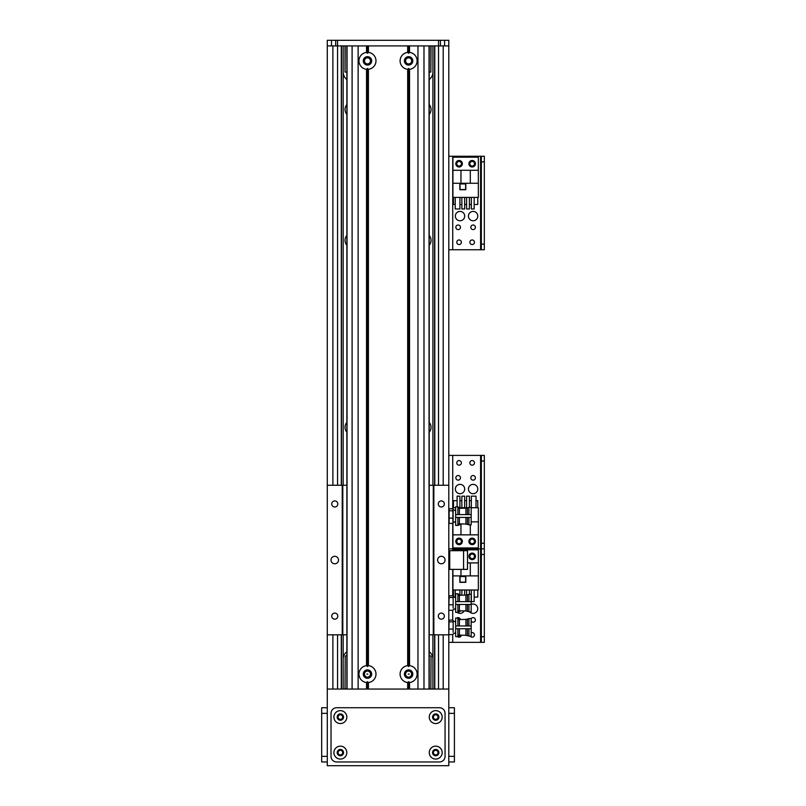 <?xml version="1.0" encoding="UTF-8"?>
<svg xmlns="http://www.w3.org/2000/svg" width="806" height="806" viewBox="0 0 806 806"><rect width="100%" height="100%" fill="white"/><g stroke="black" fill="none" stroke-linecap="round" stroke-linejoin="round"><path stroke-width="1.21" d="M429.205 104.568A7.476 7.476 0 0 1 429.205 114.381M346.882 114.381A7.476 7.476 0 0 1 346.882 104.568M346.882 245.256A7.476 7.476 0 0 1 346.882 235.433M429.205 235.433A7.476 7.476 0 0 1 429.205 245.256M346.882 432.218A7.476 7.476 0 0 1 346.882 422.394M429.205 422.394A7.476 7.476 0 0 1 429.205 432.218M335.699 45.912L337.563 45.912L337.563 40.3L335.699 40.3L335.699 45.912L327.286 45.912L327.286 689.049L448.801 689.049L448.801 634.826L429.205 634.826M432.913 45.912L432.913 485.262M432.913 634.826L432.913 689.049M434.787 45.912L434.787 485.262L434.787 45.912M434.787 634.826L434.787 689.049L434.787 634.826M429.205 79.532A9.35 9.35 0 0 0 432.913 72.087M343.175 72.087A9.35 9.35 0 0 0 346.882 79.532M343.175 45.912L343.175 485.262M343.175 634.826L343.175 689.049M432.913 659.137A9.35 9.35 0 0 0 429.205 651.681M346.882 651.681A9.35 9.35 0 0 0 343.175 659.137M448.801 45.912L440.388 45.912L440.388 40.3L448.801 40.3L448.801 485.262L433.285 485.262L433.285 634.826M341.301 45.912L341.301 485.262M341.301 634.826L341.301 689.049M448.801 569.389L467.5 569.389L467.5 550.7L448.801 550.7M468.437 489.051A4.675 4.675 -90 0 1 475.449 485A4.675 4.675 -90 0 1 475.449 493.091A4.675 4.675 -90 0 1 468.437 489.051M455.35 489.051A4.675 4.675 -90 0 1 462.362 485A4.675 4.675 -90 0 1 462.362 493.091A4.675 4.675 -90 0 1 455.35 489.051M475.409 477.827A2.297 2.297 -90 0 1 471.963 479.822A2.297 2.297 -90 0 1 471.963 475.842A2.297 2.297 -90 0 1 475.409 477.827M474.472 462.876A2.297 2.297 -90 0 1 471.026 464.861A2.297 2.297 -90 0 1 471.026 460.881A2.297 2.297 -90 0 1 474.472 462.876M461.385 541.4A2.297 2.297 -90 0 1 457.939 543.385A2.297 2.297 -90 0 1 457.939 539.405A2.297 2.297 -90 0 1 461.385 541.4M474.472 541.4A2.297 2.297 -90 0 1 471.026 543.385A2.297 2.297 -90 0 1 471.026 539.405A2.297 2.297 -90 0 1 474.472 541.4M461.385 462.876A2.297 2.297 -90 0 1 457.939 464.861A2.297 2.297 -90 0 1 457.939 460.881A2.297 2.297 -90 0 1 461.385 462.876M460.448 477.827A2.297 2.297 -90 0 1 457.002 479.822A2.297 2.297 -90 0 1 457.002 475.842A2.297 2.297 -90 0 1 460.448 477.827M484.325 543.264L481.333 543.264L481.333 548.876L484.325 548.876L484.325 455.4L481.333 455.4L481.333 461.002L484.325 461.002M481.333 543.264L481.333 461.002M448.801 455.4L481.333 455.4M452.73 550.7L452.73 548.876L448.801 548.876L481.333 548.876L481.333 554.488L484.325 554.488L484.325 548.876L480.588 548.876L480.588 455.4M455.813 541.4A3.274 3.274 -90 0 1 460.72 538.559A3.274 3.274 -90 0 1 460.72 544.231A3.274 3.274 -90 0 1 455.813 541.4M468.901 541.4A3.274 3.274 -90 0 1 473.807 538.559A3.274 3.274 -90 0 1 473.807 544.231A3.274 3.274 -90 0 1 468.901 541.4M452.922 523.356L452.922 547.939L478.341 547.939L478.341 521.855L471.178 521.855M471.178 507.74L478.341 507.74L478.341 521.855M455.652 507.74L452.922 507.74L452.922 508.868M478.341 534.852L470.301 534.852L470.301 524.897M457.103 506.803L457.103 496.153L459.914 496.153L459.914 507.73L467.43 507.74M471.178 521.391L471.178 515.407M476.024 500.637L477.787 500.637L477.787 507.74M457.103 500.637L453.476 500.637L453.476 507.74M459.914 500.637L461.858 500.637M464.659 500.637L466.603 500.637M469.404 500.637L471.349 500.637M461.858 507.74L461.858 496.153L464.659 496.153L464.659 507.74M466.603 507.74L466.603 496.153L469.404 496.153L469.404 507.327M471.349 507.74L471.349 496.153L476.024 496.153L476.024 507.74M455.652 521.855L454.513 521.855M470.301 534.852L452.922 534.852M460.961 523.93L460.961 534.852M471.178 521.2L471.178 515.598M337.563 40.3L438.524 40.3L438.524 45.912L337.563 45.912L337.563 485.262M438.524 485.262L438.524 45.912L440.388 45.912M440.388 40.3L438.524 40.3M327.286 45.912L327.286 40.3L335.699 40.3M345.039 688.112L345.23 656.144L345.039 688.112M345.976 689.049L345.23 688.304M345.23 656.144L346.882 655.399M431.049 656.326L430.857 688.304L431.049 656.326M430.857 688.304L430.112 689.049M429.205 655.399L430.857 656.144M366.831 674.088L367.858 674.088L366.831 674.088M408.229 674.088L409.257 674.088L408.229 674.088M364.443 674.088A3.033 3.033 0 0 1 368.997 671.469A3.033 3.033 0 0 1 368.997 676.718A3.033 3.033 0 0 1 364.443 674.088M405.579 674.088A3.033 3.033 0 0 1 410.123 671.469A3.033 3.033 0 0 1 410.123 676.718A3.033 3.033 0 0 1 405.579 674.088M411.644 60.863A3.033 3.033 0 0 1 407.09 63.493A3.033 3.033 0 0 1 407.09 58.244A3.033 3.033 0 0 1 411.644 60.863M370.508 60.863A3.033 3.033 0 0 1 365.964 63.493A3.033 3.033 0 0 1 365.964 58.244A3.033 3.033 0 0 1 370.508 60.863M430.857 45.912L430.857 72.087L431.049 45.912M430.857 72.087L429.205 72.087M345.039 45.912L345.039 72.087L345.23 45.912M346.882 72.087L345.23 72.087M448.801 633.788L449.103 620.116L452.881 620.116L453.143 620.811L453.143 632.357M448.801 620.912L449.103 620.116M449.103 621.839L452.881 621.839M452.881 620.116L453.113 620.63M449.103 634.584L452.881 634.584M449.103 629.073L452.881 629.073M453.143 631.31L453.143 626.151M453.143 624.771L453.143 621.144M448.801 609.487L449.103 595.815L452.881 595.815L453.143 596.511L453.143 608.046M448.801 596.601L449.103 595.815M449.103 597.538L452.881 597.538M452.881 595.815L453.113 596.329M449.103 610.283L452.881 610.283M449.103 604.772L452.881 604.772M453.143 606.999L453.143 601.84M453.143 600.47L453.143 596.843M448.801 522.55L449.103 523.416L452.881 523.416L453.143 522.61M449.103 523.416L449.103 518.117L452.881 518.117L452.881 523.416M449.103 518.117L449.103 510.803L452.881 510.803L452.881 518.117M449.103 510.803L449.103 508.798L452.881 508.798L452.881 510.803M448.801 509.674L449.103 508.798M452.881 508.798L453.093 509.321M453.143 513.765L453.143 509.997M453.143 520.263L453.143 515.155M453.093 522.893L453.143 521.27M409.539 52.41A8.503 8.503 0 0 1 409.539 69.316L408.612 68.439L407.675 69.316A8.503 8.503 0 0 1 407.675 52.41L408.612 53.297L409.539 52.41L409.539 45.912L417.961 45.912L417.961 689.049L409.539 689.049L409.539 682.541L408.612 681.664L407.675 682.541A8.503 8.503 0 0 1 407.675 665.635L408.612 666.522L409.539 665.635A8.503 8.503 0 0 1 409.539 682.541M404.4 60.863A4.211 4.211 0 0 0 410.707 64.51A4.211 4.211 0 0 0 410.707 57.226A4.211 4.211 0 0 0 404.4 60.863M368.413 665.635A8.503 8.503 0 0 1 368.413 682.541L367.476 681.664L366.539 682.541A8.503 8.503 0 0 1 366.539 665.635L367.476 666.522L368.413 665.635L368.413 69.316L367.476 68.439L366.539 69.316A8.503 8.503 0 0 1 366.539 52.41L367.476 53.297L368.413 52.41A8.503 8.503 0 0 1 368.413 69.316M363.274 674.088A4.211 4.211 0 0 0 369.581 677.735A4.211 4.211 0 0 0 369.581 670.451A4.211 4.211 0 0 0 363.274 674.088M404.4 674.088A4.211 4.211 0 0 0 410.707 677.735A4.211 4.211 0 0 0 410.707 670.451A4.211 4.211 0 0 0 404.4 674.088M363.274 60.863A4.211 4.211 0 0 0 369.581 64.51A4.211 4.211 0 0 0 369.581 57.226A4.211 4.211 0 0 0 363.274 60.863M409.539 69.316L409.539 665.635M408.612 681.664L408.612 689.049M408.612 68.439L408.612 666.522M408.612 45.912L408.612 53.297M407.675 682.541L407.675 689.049L368.413 689.049L368.413 682.541M407.675 69.316L407.675 665.635M367.476 681.664L367.476 689.049M407.675 52.41L407.675 45.912L368.413 45.912L368.413 52.41M367.476 45.912L367.476 53.297M366.539 682.541L366.539 689.049L358.126 689.049L358.126 45.912L366.539 45.912L366.539 52.41M366.539 69.316L366.539 665.635M367.476 68.439L367.476 666.522M457.899 625.95L457.899 618.061L460.71 619.542M458.664 619.733L457.899 619.592M455.652 618.061L457.899 618.061L455.652 618.061L455.652 636.639L457.899 636.639L457.899 628.751M455.682 625.95L455.682 628.751L471.178 628.751L471.178 625.95L455.682 625.95M455.652 636.639L458.886 636.418L460.619 635.158M457.899 635.108L458.664 634.967M457.899 619.895L459.39 619.572L459.39 625.95M459.39 628.751L459.39 635.128L465.939 635.299M468.931 628.751L468.931 636.135L471.178 636.135L471.178 628.751M471.178 625.95L471.178 618.565L468.931 618.565L468.931 625.95M468.931 635.763L467.43 635.763L467.43 628.751M467.43 625.95L467.43 618.937L468.931 618.937M467.43 635.39L465.939 635.39L465.939 628.751M465.939 625.95L465.939 619.31L467.43 619.31M457.899 601.639L457.899 593.76L460.71 595.241M458.664 595.433L457.899 595.291M455.652 593.76L457.899 593.76L455.652 593.76L455.652 612.338L457.899 612.338L457.899 604.45M455.682 601.639L455.682 604.45L471.178 604.45L471.178 601.639L455.682 601.639M455.652 612.338L458.886 612.107L460.619 610.857M457.899 610.807L458.664 610.666M457.899 595.594L459.39 595.271L459.39 601.639M459.39 604.45L459.39 610.817L465.939 610.988M468.931 604.45L468.931 611.835L471.178 611.835L471.178 604.45A4.675 4.675 90 0 1 475.872 612.469A4.675 4.675 90 0 1 469.636 611.835M471.178 601.639L471.178 594.264L468.931 594.264L468.931 601.639M468.931 611.462L467.43 611.462L467.43 604.45M467.43 601.639L467.43 594.637L468.931 594.637M467.43 611.089L465.939 611.089L465.939 604.45M465.939 601.639L465.939 595.009L467.43 595.009M457.899 514.56L457.899 506.823L460.649 508.304M458.644 508.495L457.899 508.354M457.889 506.823L455.652 506.762L457.899 506.823L455.652 506.823L455.652 525.401L457.899 525.401L457.899 517.412M455.682 514.621L455.682 517.432L471.178 517.432L471.178 514.611L455.682 514.621M455.652 525.401L458.886 525.19L460.689 523.92M455.652 525.462L457.939 525.401M457.899 523.87L458.685 523.729M457.899 508.657L459.39 508.334L459.39 514.54M459.39 517.371L459.39 523.88L465.939 524.051M471.178 517.422L455.682 517.432M468.931 517.402L468.931 524.897L471.178 524.897L471.178 517.432M471.178 514.611L471.178 507.327L468.931 507.327L468.931 514.56M468.931 524.525L467.43 524.525L467.43 517.371M467.43 514.54L467.43 507.699L468.931 507.699M467.43 524.152L465.939 524.152L465.939 517.361M465.939 514.53L465.939 508.072L467.43 508.072M346.882 634.826L342.238 634.826L342.238 485.262L346.882 485.262M429.205 485.262L433.285 485.262M342.238 634.826L327.286 634.826M327.286 485.262L342.238 485.262M337.795 503.962A3.033 3.033 0 0 1 333.241 506.581A3.033 3.033 0 0 1 333.241 501.332A3.033 3.033 0 0 1 337.795 503.962M337.795 616.137A3.033 3.033 0 0 1 333.241 618.756A3.033 3.033 0 0 1 333.241 613.507A3.033 3.033 0 0 1 337.795 616.137M338.5 560.049A3.738 3.738 0 0 1 332.888 563.283A3.738 3.738 0 0 1 332.888 556.805A3.738 3.738 0 0 1 338.5 560.049M445.063 560.049A3.738 3.738 0 0 1 439.461 563.283A3.738 3.738 0 0 1 439.461 556.805A3.738 3.738 0 0 1 445.063 560.049M444.358 503.962A3.033 3.033 0 0 1 439.814 506.581A3.033 3.033 0 0 1 439.814 501.332A3.033 3.033 0 0 1 444.358 503.962M444.358 616.137A3.033 3.033 0 0 1 439.814 618.756A3.033 3.033 0 0 1 439.814 613.507A3.033 3.033 0 0 1 444.358 616.137M448.801 634.826L448.801 485.262M433.85 634.826L433.85 485.262M455.652 610.364A4.675 4.675 90 0 1 455.36 608.399M464.125 610.948A4.675 4.675 90 0 1 457.113 612.358M456.841 618.031A2.297 2.297 90 0 1 460.357 619.28M474.472 556.352A2.297 2.297 90 0 1 471.026 558.346A2.297 2.297 90 0 1 471.026 554.367A2.297 2.297 90 0 1 474.472 556.352M461.364 635.178A2.297 2.297 90 0 1 457.627 636.649M471.178 632.811A2.297 2.297 90 0 1 474.472 634.876A2.297 2.297 90 0 1 470.251 636.135M471.178 618.686A2.297 2.297 90 0 1 475.409 619.915A2.297 2.297 90 0 1 471.178 621.154M484.325 636.75L481.333 636.75L481.333 642.352L484.325 642.352L484.325 554.488M481.333 636.75L481.333 554.488M452.73 523.416L452.73 548.876L480.588 548.876L480.588 642.352L484.325 642.352M448.801 642.352L480.588 642.352M475.449 556.352A3.274 3.274 90 0 1 470.543 559.183A3.274 3.274 90 0 1 470.543 553.52A3.274 3.274 90 0 1 475.449 556.352M452.922 569.389L452.922 590.002L478.341 590.002L478.341 549.813L452.922 549.813L452.922 550.7M460.961 569.389L460.961 575.887L452.922 575.887M459.833 582.345L465.818 582.345L465.818 576.361L459.833 576.361L459.833 582.345M453.476 596.692L453.476 590.002M474.16 597.105L477.787 597.105L477.787 590.002M455.239 597.105L454.161 597.105M474.16 590.002L474.16 601.598L471.349 601.598L471.349 590.002M466.603 595.009L466.603 590.002M469.404 594.264L469.404 590.002M461.858 595.211L461.858 590.002M464.659 595.13L464.659 590.002M455.239 597.639L455.239 590.002M459.914 594.637L459.914 590.002M478.341 575.887L460.961 575.887M467.5 562.9L478.341 562.9M470.301 575.887L470.301 562.9M460.025 576.542L460.025 582.154L465.626 582.154L465.626 576.542L460.025 576.542M468.437 216.089A4.675 4.675 90 0 1 475.449 212.038A4.675 4.675 90 0 1 475.449 220.139A4.675 4.675 90 0 1 468.437 216.089M455.35 216.089A4.675 4.675 90 0 1 462.362 212.038A4.675 4.675 90 0 1 462.362 220.139A4.675 4.675 90 0 1 455.35 216.089M460.448 227.302A2.297 2.297 90 0 1 457.002 229.297A2.297 2.297 90 0 1 457.002 225.317A2.297 2.297 90 0 1 460.448 227.302M474.472 163.739A2.297 2.297 90 0 1 471.026 165.734A2.297 2.297 90 0 1 471.026 161.744A2.297 2.297 90 0 1 474.472 163.739M461.385 242.263A2.297 2.297 90 0 1 457.939 244.248A2.297 2.297 90 0 1 457.939 240.269A2.297 2.297 90 0 1 461.385 242.263M474.472 242.263A2.297 2.297 90 0 1 471.026 244.248A2.297 2.297 90 0 1 471.026 240.269A2.297 2.297 90 0 1 474.472 242.263M461.385 163.739A2.297 2.297 90 0 1 457.939 165.734A2.297 2.297 90 0 1 457.939 161.744A2.297 2.297 90 0 1 461.385 163.739M475.409 227.302A2.297 2.297 90 0 1 471.963 229.297A2.297 2.297 90 0 1 471.963 225.317A2.297 2.297 90 0 1 475.409 227.302M484.325 244.127L481.333 244.127L481.333 249.739L484.325 249.739L484.325 156.263L481.333 156.263L481.333 161.865L484.325 161.865M481.333 244.127L481.333 161.865M448.801 156.263L484.325 156.263M484.325 249.739L480.588 249.739L480.588 156.263M448.801 249.739L480.588 249.739M475.449 163.739A3.274 3.274 90 0 1 470.543 166.57A3.274 3.274 90 0 1 470.543 160.908A3.274 3.274 90 0 1 475.449 163.739M462.362 163.739A3.274 3.274 90 0 1 457.455 166.57A3.274 3.274 90 0 1 457.455 160.908A3.274 3.274 90 0 1 462.362 163.739M452.922 183.274L452.922 197.389L478.341 197.389L478.341 157.2L452.922 157.2L452.922 183.274L460.961 183.274L460.961 170.288L452.922 170.288M459.833 189.722L465.818 189.722L465.818 183.748L459.833 183.748L459.833 189.722M455.239 204.492L453.476 204.492L453.476 197.389M474.16 204.492L477.787 204.492L477.787 197.389M471.349 204.492L469.404 204.492M466.603 204.492L464.659 204.492M461.858 204.492L459.914 204.492M474.16 197.389L474.16 208.986L471.349 208.986L471.349 197.389M469.404 197.389L469.404 208.986L466.603 208.986L466.603 197.389M464.659 197.389L464.659 208.986L461.858 208.986L461.858 197.389M459.914 197.389L459.914 208.986L455.239 208.986L455.239 197.389M478.341 183.274L460.961 183.274M460.961 170.288L478.341 170.288M470.301 183.274L470.301 170.288M460.025 183.929L460.025 189.541L465.626 189.541L465.626 183.929L460.025 183.929M432.54 752.613A3.174 3.174 0 0 0 437.305 755.363A3.174 3.174 0 0 0 437.305 749.862A3.174 3.174 0 0 0 432.54 752.613M429.266 752.613A6.448 6.448 0 0 1 438.948 747.031A6.448 6.448 0 0 1 438.948 758.194A6.448 6.448 0 0 1 429.266 752.613M337.19 717.088A3.174 3.174 0 0 0 341.956 719.839A3.174 3.174 0 0 0 341.956 714.338A3.174 3.174 0 0 0 337.19 717.088M333.916 717.088A6.448 6.448 0 0 1 343.598 711.507A6.448 6.448 0 0 1 343.598 722.68A6.448 6.448 0 0 1 333.916 717.088M432.54 717.088A3.174 3.174 0 0 0 437.305 719.839A3.174 3.174 0 0 0 437.305 714.338A3.174 3.174 0 0 0 432.54 717.088M429.266 717.088A6.448 6.448 0 0 1 438.948 711.507A6.448 6.448 0 0 1 438.948 722.68A6.448 6.448 0 0 1 429.266 717.088M337.19 752.613A3.174 3.174 0 0 0 341.956 755.363A3.174 3.174 0 0 0 341.956 749.862A3.174 3.174 0 0 0 337.19 752.613M333.916 752.613A6.448 6.448 0 0 1 343.598 747.031A6.448 6.448 0 0 1 343.598 758.194A6.448 6.448 0 0 1 333.916 752.613M336.626 707.739A5.612 5.612 0 0 0 331.024 713.35L331.024 756.35A5.612 5.612 0 0 0 336.626 761.962L439.461 761.962A5.612 5.612 0 0 0 445.063 756.35L445.063 713.35A5.612 5.612 0 0 0 439.461 707.739L336.626 707.739M435.714 754.91A2.297 2.297 0 0 1 433.729 751.464A2.297 2.297 0 0 1 437.708 751.464A2.297 2.297 0 0 1 435.714 754.91M340.374 754.91A2.297 2.297 0 0 1 338.379 751.464A2.297 2.297 0 0 1 342.359 751.464A2.297 2.297 0 0 1 340.374 754.91M340.374 719.385A2.297 2.297 0 0 1 338.379 715.94A2.297 2.297 0 0 1 342.359 715.94A2.297 2.297 0 0 1 340.374 719.385M435.714 719.385A2.297 2.297 0 0 1 433.729 715.94A2.297 2.297 0 0 1 437.708 715.94A2.297 2.297 0 0 1 435.714 719.385M327.286 689.049L327.286 765.7L448.801 765.7L448.801 689.049M448.801 707.739L454.413 707.739L454.413 761.962L448.801 761.962L454.413 761.962M321.675 761.962L327.286 761.962L321.675 761.962L321.675 707.739L327.286 707.739M332.888 45.912L332.888 485.262M332.888 634.826L332.888 689.049M434.615 45.912L434.615 485.262M434.615 634.826L434.615 689.049M438.524 634.826L438.524 689.049M443.199 45.912L443.199 485.262M443.199 634.826L443.199 689.049M337.563 634.826L337.563 689.049M341.472 45.912L341.472 485.262M341.472 634.826L341.472 689.049M463.571 569.389L463.571 550.7M449.738 550.7L449.738 569.389M452.73 508.798L452.73 455.4M444.6 45.912L444.6 40.3M331.488 45.912L331.488 40.3M423.986 45.912L423.986 689.049M429.044 45.912L429.044 689.049M347.043 45.912L347.043 689.049M352.101 45.912L352.101 689.049M342.802 634.826L342.802 485.262M452.73 642.352L452.73 634.584M452.73 620.116L452.73 610.283M452.73 595.815L452.73 569.389M452.73 249.739L452.73 156.263M454.413 713.35L448.801 713.35M448.801 756.35L454.413 756.35M321.675 756.35L327.286 756.35M327.286 713.35L321.675 713.35M455.652 632.589L453.113 634.07M453.143 620.771L455.652 622.111M455.652 608.278L453.113 609.769M453.143 596.46L455.652 597.81M455.652 510.873L453.143 509.523M453.143 522.691L455.652 521.341M429.205 45.912L429.205 689.049M346.882 45.912L346.882 689.049M457.899 634.806L459.39 635.128M459.39 619.572L465.939 619.401M457.899 610.505L459.39 610.817M459.39 595.271L465.939 595.1M457.899 523.568L459.39 523.88M459.39 508.334L465.939 508.163"/></g></svg>
